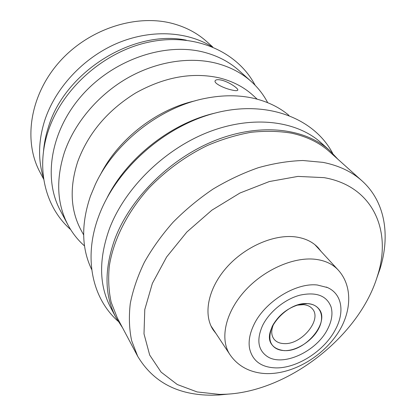 <?xml version="1.0" encoding="UTF-8"?>
<svg xmlns="http://www.w3.org/2000/svg" width="416" height="416" viewBox="0 0 416 416"><rect width="100%" height="100%" fill="white"/><g stroke="black" fill="none" stroke-linecap="round" stroke-linejoin="round"><path stroke-width="0.62" d="M212.779 47.013L206.794 41.647C197.465 33.28 186.269 27.29 173.196 23.676C136.318 13.463 88.332 28.928 59.056 62.322C29.687 95.68 23.234 141.201 39.957 172.151L43.727 179.254M43.54 177.98C37.934 160.243 38.293 141.185 44.611 120.801C55.094 88.338 82.846 58.198 116.371 43.633C149.947 29.141 186.467 31.039 211.588 46.524M43.472 151.85C44.065 143.676 45.713 135.444 48.402 127.15C64.698 71.864 133.468 29.156 186.243 40.17M267.691 102.684C263.552 94.744 258.076 87.693 251.269 81.536L239.034 70.564C229.429 61.942 217.766 55.838 204.043 52.239C165.339 42.078 114.015 59.202 82.306 94.936C50.492 130.624 43.009 178.542 60.258 210.402L67.964 224.926C72.301 233.012 77.823 240.027 84.531 245.955M251.269 81.536C241.571 72.836 229.746 66.695 215.79 63.118C188.739 56.42 155.329 61.823 126.266 78.759C97.266 95.8 74.225 123.568 64.355 152.568C55.77 179.8 56.971 203.918 67.964 224.926M257.166 99.164L253.365 95.659C244.093 87.116 232.664 81.172 219.071 77.828C192.192 71.958 164.403 77.002 135.694 92.96C107.572 110.349 88.249 133.245 77.724 161.642C69.326 187.616 70.476 210.522 81.167 230.36L83.652 234.894M195.265 100.807C156.458 109.34 117.78 139.594 100.152 175.209M231.894 90.022C224.224 88.436 213.496 83.252 215.166 80.74C215.868 79.581 217.979 79.378 221.494 80.137C229.055 81.879 238.898 88.759 237.739 90.184C237.25 90.87 235.3 90.818 231.894 90.022M288.964 115.398C279.318 107.271 267.602 101.582 253.812 98.332C238.878 94.926 222.752 94.931 205.431 98.342C160.394 106.933 114.494 142.839 95.311 184.48L90.433 196.16C81.026 223.964 81.468 248.466 91.754 269.662M107.39 197.205C127.592 157.43 171.408 123.157 214.88 113.131M110.578 307.388C99.07 285.397 98.639 259.324 109.278 229.159C124.509 188.516 164.102 149.354 208.343 132.132C252.642 114.899 296.494 120.604 321.048 142.75L329.592 150.394C304.97 128.175 260.681 122.611 215.753 140.234C170.882 157.851 130.577 197.621 114.972 238.706C104.068 269.194 104.39 295.464 115.939 317.522L110.578 307.388M122.574 327.813L115.939 317.522M337.984 159.318L329.592 150.394M376.542 278.803L380.032 268.866C390.452 235.472 385.221 201.646 361.962 180.82L329.555 151.752C319.441 142.662 306.722 136.458 291.408 133.146C278.772 131.061 265.356 130.775 251.155 132.283C236.683 134.862 222.149 139.24 207.553 145.428C185.89 155.912 165.693 170.617 148.808 188.219C127.176 212.285 113.334 240.152 109.288 266.188C108.066 279.006 108.701 291.065 111.197 302.364L117.265 317.814L137.675 356.262C153.15 382.164 177.876 395.143 211.848 395.2L218.78 395.002L229.263 394.009M361.962 180.82C351.764 171.647 338.759 165.495 322.956 162.365L302.89 160.503C288.574 160.982 273.733 163.379 258.367 167.69C242.923 173.087 227.786 180.237 212.945 189.134C198.526 198.921 185.234 209.955 173.066 222.248C161.756 235.061 152.183 248.409 144.352 262.298C137.639 276.266 132.943 290.014 130.27 303.545C128.762 316.742 129.215 329.103 131.617 340.61L137.675 356.262M219.653 394.404L226.122 394.222C288.834 391.3 359.57 335.972 377.504 275.808C392.142 230.958 373.168 186.098 324.054 177.642L297.929 176.41L269.329 181.548L240.001 192.998L211.884 210.174L186.878 231.993L166.634 256.963L152.37 283.39L144.784 309.546L143.998 333.85L149.672 355.025L161.086 372.107L177.278 384.514L197.168 391.955L219.653 394.404M216.065 333.627L213.221 329.956C203.044 314.782 207.828 288.98 226.184 267.961C244.473 246.917 273.764 234.052 295.506 236.907C305.126 238.212 312.702 241.847 318.235 247.811L321.11 251.456M275.387 367.879C296.811 368.638 324.444 350.87 335.416 329.555C344.89 312.135 342.103 293.987 327.532 287.576L317.398 285.017C295.688 282.412 264.202 302.11 253.698 325.182C249.694 333.684 248.321 341.474 249.579 348.556C252.517 360.828 261.118 367.271 275.387 367.879M327.6 329.15C331.802 321.012 332.956 313.586 331.058 306.883C326.685 295.646 316.342 291.73 300.03 295.142C284.882 299.109 269.183 311.896 262.512 325.671C256.355 339.877 258.003 350.194 267.467 356.626C283.291 366.969 316.618 351.385 327.6 329.15M284.149 350.636C296.436 351.114 312.302 340.969 318.64 328.671C325.156 316.389 320.476 304.502 307.98 303.638L300.368 304.252C287.914 307.606 278.559 314.922 272.303 326.201C266.75 340.709 270.702 348.852 284.149 350.636M273.931 323.383C271.045 329.649 271.019 334.844 273.853 338.952C276.058 341.827 279.36 343.372 283.759 343.59C301.241 345.145 322.499 319.628 312.369 308.823C310.3 306.374 307.31 304.99 303.399 304.668L297.237 305.152M284.175 350.584C305.256 352.326 330.866 321.594 318.625 308.62C316.155 305.724 312.593 304.086 307.949 303.701C287.201 301.038 260.718 331.958 272.147 344.973C274.815 348.478 278.824 350.35 284.175 350.584M338.12 269.942C332.608 263.999 324.964 260.442 315.198 259.272C293.124 256.724 263.047 270.218 244.067 291.798C225.014 313.357 219.768 339.487 229.913 354.583C234.816 361.738 241.254 366.922 249.226 370.136C255.06 372.398 261.196 373.563 267.639 373.625C292.302 373.698 319.28 358.379 335.239 336.861C351.151 315.64 354.058 287.362 338.12 269.942L314.839 244.639M255.112 85.233C237.728 51.797 195.203 32.588 149.765 41.933C104.338 51.126 61.989 88.535 48.126 131.409C35.495 169.156 45.62 207.73 70.632 229.544M332.66 153.306C314.054 117.967 266.864 99.845 215.873 112.871C164.814 125.705 116.064 168.854 98.717 216.216C83.325 257.161 91.858 298.022 118.024 321.199M377.504 275.808L380.032 268.866M226.122 394.222L218.78 395.002M326.29 287.05L327.532 287.576M249.366 347.23L249.579 348.556M267.467 356.626L268.31 357.105M273.775 323.632L272.932 325.104M297.518 305.063L299.151 304.595M229.913 354.583L210.959 325.894"/></g></svg>
